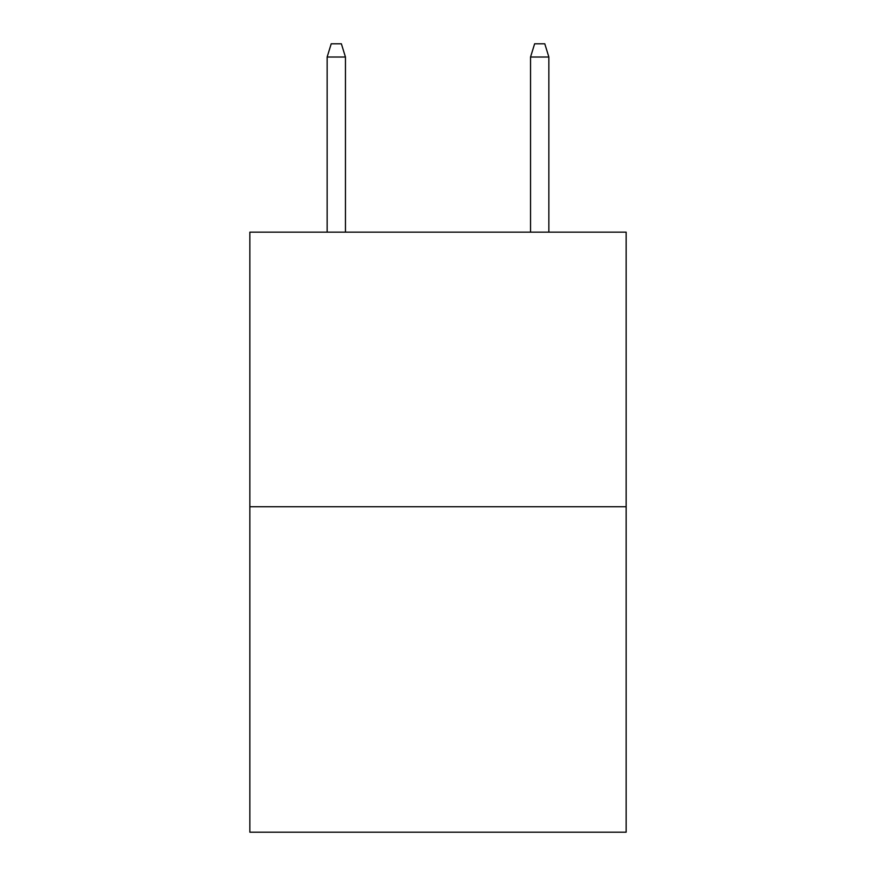 <?xml version="1.0" encoding="UTF-8"?>
<svg xmlns="http://www.w3.org/2000/svg" width="876" height="876" viewBox="0 0 876 876"><rect width="100%" height="100%" fill="white"/><g stroke="black" fill="none" stroke-linecap="round" stroke-linejoin="round"><path stroke-width="1.31" d="M626.154 506.755L626.154 232.151L249.846 232.151L249.846 832.2L626.154 832.2L626.154 506.755L249.846 506.755M345.451 232.151L345.451 57.017L327.142 57.017L327.142 232.151M327.142 57.017L331.216 43.8L341.377 43.8L345.451 57.017M530.549 57.017L534.623 43.8L544.784 43.8L548.858 57.017L530.549 57.017L530.549 232.151M548.858 57.017L548.858 232.151"/></g></svg>
